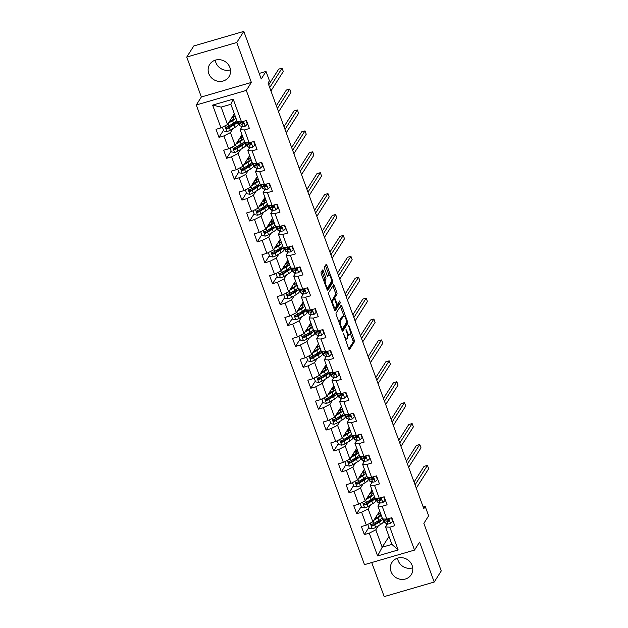 <?xml version="1.0" encoding="UTF-8"?>
<svg xmlns="http://www.w3.org/2000/svg" width="628" height="628" viewBox="0 0 628 628"><rect width="100%" height="100%" fill="white"/><g stroke="black" fill="none" stroke-linecap="round" stroke-linejoin="round"><path stroke-width="0.94" d="M343.438 333.539L348.697 348.744A1.437 0.4 73.8 0 0 349.372 349.686A1.437 0.4 73.8 0 0 349.451 349.623L354.435 341.781A1.437 0.4 73.8 0 0 354.231 340.031L349.113 326.058L348.587 325.445L349.388 328.475A4.6 1.28 73.8 0 1 350.047 334.08L349.631 334.732A4.6 1.28 73.8 0 1 349.38 334.944A4.6 1.28 73.8 0 1 347.206 331.914L346.012 329.488L346.813 332.526A4.6 1.28 73.8 0 1 347.472 338.131L347.056 338.782A4.6 1.28 73.8 0 1 346.797 338.994A4.6 1.28 73.8 0 1 344.631 335.964L343.438 333.539M208.81 73.617A11.43 10.668 -147.5 0 0 218.301 81.31A11.43 10.668 -147.5 0 0 229 76.679A11.43 10.668 -147.5 0 0 229.895 67.471A11.43 10.668 -147.5 0 0 220.404 59.786A11.43 10.668 -147.5 0 0 209.705 64.409A11.43 10.668 -147.5 0 0 208.81 73.617M230.476 69.834A11.43 10.668 32.5 0 1 215.859 62.525A11.43 10.668 32.5 0 1 215.278 60.17M391.048 571.613A11.43 10.668 -147.5 0 0 400.546 579.306A11.43 10.668 -147.5 0 0 411.238 574.683A11.43 10.668 -147.5 0 0 412.141 565.475A11.43 10.668 -147.5 0 0 402.65 557.782A11.43 10.668 -147.5 0 0 391.951 562.413A11.43 10.668 -147.5 0 0 391.048 571.613M412.722 567.83A11.43 10.668 32.5 0 1 398.105 560.529A11.43 10.668 32.5 0 1 397.524 558.166M321.842 271.076A1.437 0.4 73.8 0 1 321.929 271.28L324.354 277.929A1.437 0.4 73.8 0 1 324.566 279.68L324.017 280.535L325.367 280.143L325.916 279.287A1.437 0.4 73.8 0 0 325.712 277.537L323.279 270.888A1.437 0.4 73.8 0 0 322.604 269.946A1.437 0.4 73.8 0 0 322.517 270.009L321.12 272.207A1.437 0.4 73.8 0 0 321.324 273.957L327.007 289.484A1.437 0.4 73.8 0 0 327.683 290.426A1.437 0.4 73.8 0 0 327.769 290.364L332.746 282.522A1.437 0.4 73.8 0 0 332.542 280.771L326.866 265.251A1.437 0.4 73.8 0 0 326.183 264.302A1.437 0.4 73.8 0 0 326.105 264.372L324.417 267.026A1.437 0.4 73.8 0 0 324.621 268.776L327.055 275.417A1.437 0.4 73.8 0 0 327.73 276.367A1.437 0.4 73.8 0 0 327.808 276.304L328.648 274.986A3.847 1.068 73.8 0 1 328.86 274.805L325.516 265.644A1.437 0.4 73.8 0 0 325.43 265.432M325.367 280.143A3.847 1.068 73.8 0 0 325.767 284.398A3.847 1.068 73.8 0 0 327.73 287.357A3.847 1.068 73.8 0 0 327.942 287.184L331.223 282.019A3.847 1.068 73.8 0 0 330.823 277.764A3.847 1.068 73.8 0 0 328.86 274.805L327.51 275.205A3.847 1.068 73.8 0 0 327.298 275.378L328.648 274.986M371.721 562.547L384.187 596.6L434.207 582.038L441.256 570.946L423.853 523.367L428.641 515.831L425.211 506.451L423.798 508.664L268.038 83.029L269.451 80.816L266.021 71.435L259.191 73.421M236.764 42.492L186.744 57.054L201.353 96.987L251.373 82.425L236.764 42.492L243.813 31.4L261.224 78.979L266.021 71.435M251.373 82.425L246.302 90.416L414.511 550.089L364.491 564.65L196.281 104.978L246.302 90.416M434.207 582.038L419.59 542.097L414.511 550.089M336.09 313.121A1.437 0.4 73.8 0 0 336.294 314.871L341.977 330.391A1.437 0.4 73.8 0 0 342.66 331.341A1.437 0.4 73.8 0 0 342.739 331.27L347.724 323.436A1.437 0.4 73.8 0 0 347.519 321.685L341.836 306.158A1.437 0.4 73.8 0 0 341.153 305.216A1.437 0.4 73.8 0 0 341.075 305.279L336.09 313.121M334.496 309.934L328.813 294.414A1.437 0.4 73.8 0 1 328.609 292.664L333.594 284.829A1.437 0.4 73.8 0 1 333.672 284.759A1.437 0.4 73.8 0 1 334.347 285.709L336.781 292.35A1.437 0.4 73.8 0 1 336.985 294.1L334.967 297.279A1.437 0.4 73.8 0 0 335.171 299.03L336.781 303.434A1.437 0.4 73.8 0 0 337.464 304.384A1.437 0.4 73.8 0 0 337.542 304.313L339.701 300.961L340.321 302.845L335.25 310.821A1.437 0.4 73.8 0 1 335.171 310.884A1.437 0.4 73.8 0 1 334.496 309.934M186.744 57.054L193.793 45.962L243.813 31.4M223.521 130.224L218.976 137.367L223.913 135.931L228.623 148.797L223.686 150.233L226.63 158.272L231.559 156.835L236.269 169.701L231.339 171.138L234.275 179.184L239.213 177.748L243.923 190.614L238.985 192.05L241.929 200.089L246.867 198.652L251.569 211.518L246.639 212.955L249.583 220.993L254.513 219.557L259.223 232.423L254.285 233.859L257.229 241.898L262.166 240.461L266.876 253.327L261.939 254.764L264.883 262.81L269.812 261.374L274.522 274.232L269.593 275.668L272.528 283.715L277.466 282.278L282.176 295.144L277.238 296.581L280.182 304.619L285.12 303.183L289.822 316.049L284.892 317.485L287.836 325.524L292.766 324.087L297.476 336.953L292.538 338.39L295.482 346.436L300.42 344.992L305.13 357.858L300.192 359.295L303.136 367.341L308.065 365.904L312.775 378.77L307.846 380.207L310.789 388.245L315.719 386.809L320.429 399.675L315.491 401.111L318.435 409.15L323.373 407.713L328.075 420.579L323.145 422.016L326.089 430.054L331.019 428.618L335.729 441.484L330.791 442.921L333.735 450.967L338.673 449.53L343.383 462.396L338.445 463.833L341.389 471.871L346.326 470.435L351.028 483.301L346.099 484.738L349.042 492.776L353.972 491.339L358.682 504.205L353.745 505.642L356.688 513.68L361.626 512.244L366.328 525.11L361.398 526.547L364.342 534.593L369.272 533.156L377.609 555.937L398.16 549.955L391.919 544.39L385.545 526.971L387.594 523.752M218.976 137.367L216.032 129.329L220.97 127.892L212.633 105.112L233.184 99.122L241.521 121.911L246.451 120.474L249.394 128.512L244.465 129.949L249.167 142.815L254.105 141.379L257.048 149.417L252.111 150.853L256.821 163.72L261.75 162.283L264.694 170.321L259.764 171.758L264.474 184.624L269.404 183.188L272.348 191.234L267.41 192.67L272.12 205.537L277.058 204.1L280.002 212.138L275.064 213.575L279.774 226.441L284.704 225.005L287.648 233.043L282.718 234.48L287.42 247.346L292.358 245.909L295.301 253.948L290.364 255.384L295.074 268.25L300.011 266.814L302.947 274.86L298.017 276.296L302.727 289.163L307.657 287.726L310.601 295.764L305.663 297.201L310.373 310.067L315.311 308.631L318.255 316.669L313.317 318.106L318.027 330.972L322.957 329.535L325.901 337.574L320.971 339.01L325.673 351.876L330.611 350.44L333.554 358.486L328.617 359.923L333.327 372.789L338.264 371.352L341.2 379.391L336.27 380.827L340.98 393.693L345.91 392.257L348.854 400.295L343.916 401.732L348.626 414.598L353.564 413.161L356.508 421.2L351.57 422.636L356.28 435.502L361.21 434.066L364.154 442.112L359.224 443.549L363.926 456.407L368.864 454.97L371.807 463.017L366.87 464.453L371.58 477.319L376.517 475.883L379.453 483.921L374.524 485.358L379.234 498.224L384.163 496.787L387.107 504.826L382.169 506.262L386.879 519.128L391.817 517.692L394.761 525.73L389.823 527.167L398.16 549.955M241.992 134.698L235.155 145.445L230.445 132.587L233.019 128.536M240.979 126.142L241.529 127.633M242.227 126.526L240.179 129.753L244.889 142.611L249.167 142.815M230.445 132.587L223.913 135.931M235.155 145.445L228.623 148.797M244.465 129.949L240.179 129.753M249.646 155.603L242.808 166.357L238.098 153.491L240.673 149.44M248.633 147.046L249.175 148.538M249.881 147.431L247.832 150.657L252.535 163.547M238.098 153.491L231.559 156.835M242.808 166.357L236.269 169.701M252.111 150.853L247.832 150.657M256.821 163.72L252.542 163.523M257.292 176.507L250.454 187.262L245.752 174.396L248.319 170.353M256.279 167.959L256.828 169.45M257.535 168.343L255.486 171.562L260.188 184.451L264.474 184.624M245.752 174.396L239.213 177.748M250.454 187.262L243.923 190.614M259.764 171.758L255.486 171.562M264.945 197.42L258.108 208.166L253.398 195.3L255.973 191.257M263.933 188.863L264.474 190.355M265.181 189.248L263.132 192.466L267.842 205.356M253.398 195.3L246.867 198.652M258.108 208.166L251.569 211.518M267.41 192.67L263.132 192.466M272.12 205.537L267.842 205.332M272.591 218.324L265.762 229.071L261.052 216.205L263.627 212.162M271.586 209.768L272.128 211.259M272.835 210.152L270.786 213.371L275.488 226.268M261.052 216.205L254.513 219.557M265.762 229.071L259.223 232.423M275.064 213.575L270.786 213.371M279.774 226.441L275.496 226.237M280.245 239.229L273.408 249.983L268.698 237.117L271.272 233.066M279.232 230.672L279.782 232.164M280.481 231.057L278.432 234.283L283.142 247.173L287.42 247.346M268.698 237.117L262.166 240.461M273.408 249.983L266.876 253.327M282.718 234.48L278.432 234.283M287.899 260.133L281.061 270.888L276.351 258.022L278.926 253.979M286.886 251.585L287.428 253.076M288.134 251.961L286.085 255.188L290.788 268.077M276.351 258.022L269.812 261.374M281.061 270.888L274.522 274.232M290.364 255.384L286.085 255.188M295.074 268.25L290.795 268.054M295.545 281.038L288.707 291.792L284.005 278.926L286.572 274.883M294.532 272.489L295.082 273.981M295.788 272.874L293.739 276.092L298.441 288.982M284.005 278.926L277.466 282.278M288.707 291.792L282.176 295.144M298.017 276.296L293.739 276.092M302.727 289.163L298.441 288.959M303.198 301.95L296.361 312.697L291.651 299.831L294.226 295.788M302.186 293.394L302.727 294.885M303.434 293.778L301.385 296.997L306.095 309.894L310.373 310.067M291.651 299.831L285.12 303.183M296.361 312.697L289.822 316.049M305.663 297.201L301.385 296.997M310.852 322.855L304.015 333.609L299.305 320.743L301.88 316.693M309.839 314.298L310.381 315.79M311.088 314.683L309.039 317.909L313.741 330.799M299.305 320.743L292.766 324.087M304.015 333.609L297.476 336.953M313.317 318.106L309.039 317.909M318.027 330.972L313.749 330.775M318.498 343.759L311.661 354.514L306.951 341.648L309.526 337.597M317.485 335.211L318.035 336.702M318.734 335.588L316.685 338.814L321.395 351.68L325.673 351.876M306.951 341.648L300.42 344.992M311.661 354.514L305.13 357.858M320.971 339.01L316.685 338.814M326.152 364.664L319.314 375.418L314.604 362.552L317.179 358.51M325.139 356.115L325.681 357.607M326.387 356.5L324.338 359.718L329.048 372.585L333.327 372.789M314.604 362.552L308.065 365.904M319.314 375.418L312.775 378.77M328.617 359.923L324.338 359.718M333.798 385.576L326.96 396.323L322.258 383.457L324.825 379.414M332.785 377.02L333.335 378.511M334.041 377.404L331.992 380.623L336.694 393.489L340.98 393.693M322.258 383.457L315.719 386.809M326.96 396.323L320.429 399.675M336.27 380.827L331.992 380.623M341.451 406.481L334.614 417.235L329.904 404.369L332.479 400.319M340.439 397.924L340.98 399.416M341.687 398.309L339.638 401.535L344.348 414.394L348.626 414.598M329.904 404.369L323.373 407.713M334.614 417.235L328.075 420.579M343.916 401.732L339.638 401.535M349.105 427.385L342.268 438.14L337.558 425.274L340.133 421.223M348.093 418.837L348.634 420.328M349.341 419.214L347.292 422.44L351.994 435.33L356.28 435.502M337.558 425.274L331.019 428.618M342.268 438.14L335.729 441.484M351.57 422.636L347.292 422.44M356.751 448.29L349.914 459.044L345.212 446.178L347.779 442.136M355.738 439.741L356.288 441.233M356.987 440.126L354.938 443.344L359.648 456.234M345.212 446.178L338.673 449.53M349.914 459.044L343.383 462.396M359.224 443.549L354.938 443.344M363.926 456.407L359.648 456.211M364.405 469.202L357.567 479.949L352.858 467.083L355.432 463.04M363.392 460.646L363.934 462.137M364.64 461.03L362.591 464.249L367.301 477.139L371.58 477.319M352.858 467.083L346.326 470.435M357.567 479.949L351.028 483.301M366.87 464.453L362.591 464.249M372.051 490.107L365.213 500.854L360.511 487.995L363.078 483.945M371.038 481.55L371.588 483.042M372.294 481.935L370.245 485.161L374.947 498.02L379.234 498.224M360.511 487.995L353.972 491.339M365.213 500.854L358.682 504.205M374.524 485.358L370.245 485.161M379.704 511.011L372.867 521.766L368.157 508.9L370.732 504.849M378.692 502.455L379.241 503.946M379.94 502.84L377.891 506.066L382.601 518.956M368.157 508.9L361.626 512.244M372.867 521.766L366.328 525.11M382.169 506.262L377.891 506.066M386.879 519.128L382.601 518.932M389.022 536.477L382.185 547.224L375.811 529.804L378.386 525.762M386.346 523.367L386.887 524.859M375.811 529.804L369.272 533.156M391.919 544.39L382.185 547.224L377.609 555.937M389.823 527.167L385.545 526.971M201.353 96.987L196.281 104.978M425.211 506.451L423.201 507.031M241.521 121.911L237.243 121.706L230.861 104.287L221.127 107.121L227.509 124.54L234.338 113.794M233.184 99.122L230.861 104.287M221.127 107.121L212.633 105.112M227.509 124.54L220.97 127.892M379.422 513.971L378.841 512.377M368.879 527.449L364.342 534.593M361.233 506.537L356.688 513.68M371.768 493.066L371.187 491.465M353.58 485.632L349.042 492.776M364.122 472.162L363.534 470.56M345.934 464.728L341.389 471.871M356.469 451.257L355.888 449.656M338.28 443.823L333.735 450.967M348.823 430.345L348.234 428.751M330.626 422.911L326.089 430.054M341.169 409.44L340.588 407.839M322.98 402.006L318.435 409.15M333.515 388.536L332.934 386.934M315.327 381.102L310.789 388.245M325.869 367.631L325.28 366.03M307.681 360.197L303.136 367.341M318.215 346.719L317.635 345.125M300.027 339.285L295.482 346.436M310.57 325.814L309.981 324.221M292.373 318.38L287.836 325.524M302.916 304.91L302.335 303.308M284.727 297.476L280.182 304.619M295.262 284.005L294.681 282.404M277.074 276.571L272.528 283.715M287.616 263.093L287.027 261.499M269.428 255.667L264.883 262.81M279.962 242.188L279.382 240.595M261.774 234.754L257.229 241.898M272.317 221.284L271.728 219.682M254.12 213.85L249.583 220.993M264.663 200.379L264.074 198.778M246.474 192.945L241.929 200.089M257.009 179.475L256.428 177.873M238.821 172.041L234.275 179.184M249.363 158.562L248.774 156.969M231.167 151.128L226.63 158.272M241.709 137.658L241.128 136.056M234.063 116.753L233.475 115.152M345.274 339.395A4.6 1.28 73.8 0 0 345.447 339.387L346.797 338.994M347.543 335.203A4.6 1.28 73.8 0 0 348.022 335.336L349.38 334.944M348.776 348.956L353.085 342.181A1.437 0.4 73.8 0 0 352.881 340.431L350.259 333.28M343.909 315.908L340.486 306.558A1.437 0.4 73.8 0 0 340.4 306.346M342.064 330.603L346.366 323.828A1.437 0.4 73.8 0 0 346.35 322.698M341.836 328.334L342.37 328.954L346.742 322.07L345.902 318.938A4.6 1.28 73.8 0 0 343.728 315.915A4.6 1.28 73.8 0 0 343.477 316.12L340.486 320.829A4.6 1.28 73.8 0 0 341.137 326.427L341.836 328.334L341.287 328.499M343.728 315.915L342.378 316.308A4.6 1.28 73.8 0 0 342.119 316.52L343.477 316.12M338.916 322.023A4.6 1.28 73.8 0 1 339.136 321.222L342.119 316.52M333.641 298.826A1.437 0.4 73.8 0 1 333.609 297.672L335.635 294.493A1.437 0.4 73.8 0 0 335.43 292.742L332.997 286.101A1.437 0.4 73.8 0 0 332.919 285.889M334.575 310.146L338.963 303.245L338.885 302.201M332.864 300.577A3.847 1.068 73.8 0 0 333.264 304.831A3.847 1.068 73.8 0 0 335.226 307.791A3.847 1.068 73.8 0 0 335.438 307.618L336.6 305.797A1.437 0.4 73.8 0 0 336.396 304.046L334.779 299.642A1.437 0.4 73.8 0 0 334.104 298.692A1.437 0.4 73.8 0 0 334.025 298.763L332.864 300.577L331.513 300.969A3.847 1.068 73.8 0 0 331.364 301.393M333.853 308.191A3.847 1.068 73.8 0 0 333.876 308.183L335.226 307.791M332.856 299.101A1.437 0.4 73.8 0 0 332.754 299.085A1.437 0.4 73.8 0 0 332.667 299.156L334.025 298.763M331.513 300.969L332.667 299.156M326.372 287.75A3.847 1.068 73.8 0 0 326.379 287.75L327.73 287.357M327.086 289.689L331.396 282.914A1.437 0.4 73.8 0 0 331.356 281.689M367.757 524.38L369.17 528.242L372.365 528.792A3.886 0.887 -20.1 0 0 375.63 527.41L380.411 524.545A11.21 2.551 -20.1 0 0 383.473 521.342L382.538 518.799A11.21 2.551 -20.1 0 0 381.636 518.218M379.194 521.468A9.302 2.12 -20.1 0 0 376.973 521.813L376.258 521.962M373.762 520.361L377.954 517.841A11.21 2.551 -20.1 0 0 381.023 514.646A11.21 2.551 -20.1 0 0 377.789 514.026M374.429 519.309L376.69 517.951A9.302 2.12 -20.1 0 0 379.234 515.298A9.302 2.12 -20.1 0 0 377.342 514.732M381.023 514.646L381.957 517.189A11.21 2.551 159.9 0 1 378.888 520.384L374.115 523.257A3.886 0.887 159.9 0 1 371.894 524.286C371.007 525.196 371.203 525.738 372.483 525.895A3.886 0.887 -20.1 0 0 374.704 524.867L379.477 521.994A11.21 2.551 -20.1 0 0 382.538 518.799M380.592 519.23A9.302 2.12 159.9 0 1 380.756 519.45A9.302 2.12 159.9 0 1 378.205 522.104L373.432 524.977A1.978 0.447 159.9 0 1 372.891 525.259L371.8 524.969M374.586 519.058L374.987 518.971M377.671 517.315A9.302 2.12 -20.1 0 0 375.481 517.653M371.894 524.286L371.423 524.663M391.385 517.817L392.696 521.389L390.483 523.516A3.886 0.887 159.9 0 1 387.892 523.838L385.419 523.085A11.21 2.551 159.9 0 1 384.721 522.559L383.794 520.008A11.21 2.551 -20.1 0 0 384.493 520.534L386.958 521.295A3.886 0.887 -20.1 0 0 388.575 521.216L388.991 520.918M387.609 520.235A9.302 2.12 159.9 0 1 388.442 519.639M415.069 484.816L427.433 465.372L428.657 468.724L416.301 488.16M384.093 519.003A11.21 2.551 -20.1 0 0 383.794 520.008M384.14 519.003L386.369 519.686A3.886 0.887 159.9 0 0 387.986 519.607C389.172 519.913 389.368 520.447 388.575 521.216L388.975 520.573A1.978 0.447 159.9 0 1 388.63 520.549L386.157 519.796A9.302 2.12 159.9 0 1 385.631 519.458M414.064 482.061L424.049 466.361L427.433 465.372M392.696 521.389L392.995 520.918M360.111 503.475L361.524 507.33L364.719 507.887A3.886 0.887 -20.1 0 0 367.984 506.506L372.757 503.632A11.21 2.551 -20.1 0 0 375.827 500.438L374.892 497.894A11.21 2.551 -20.1 0 0 373.99 497.313M371.541 500.563A9.302 2.12 -20.1 0 0 369.327 500.909L368.612 501.058M366.108 499.456L370.308 496.936A11.21 2.551 -20.1 0 0 373.37 493.741A11.21 2.551 -20.1 0 0 370.135 493.121M366.776 498.404L369.036 497.046A9.302 2.12 -20.1 0 0 371.58 494.393A9.302 2.12 -20.1 0 0 369.688 493.828M373.37 493.741L374.304 496.285A11.21 2.551 159.9 0 1 371.234 499.48L366.462 502.345A3.886 0.887 159.9 0 1 364.248 503.381C363.353 504.292 363.549 504.826 364.837 504.99A3.886 0.887 -20.1 0 0 367.05 503.954L371.823 501.089A11.21 2.551 -20.1 0 0 374.892 497.894M372.946 498.326A9.302 2.12 159.9 0 1 373.103 498.546A9.302 2.12 159.9 0 1 370.559 501.199L365.779 504.072A1.978 0.447 159.9 0 1 365.237 504.355L364.154 504.064M366.94 498.153L367.341 498.067M370.025 496.41A9.302 2.12 -20.1 0 0 367.827 496.748M364.248 503.381L363.769 503.758M352.457 482.571L353.87 486.425L357.065 486.983A3.886 0.887 -20.1 0 0 360.331 485.593L365.111 482.728A11.21 2.551 -20.1 0 0 368.173 479.533L367.239 476.99A11.21 2.551 -20.1 0 0 366.336 476.409M363.895 479.659A9.302 2.12 -20.1 0 0 361.673 480.004L360.959 480.153M358.455 478.552L362.654 476.032A11.21 2.551 -20.1 0 0 365.724 472.829A11.21 2.551 -20.1 0 0 362.489 472.209M359.13 477.5L361.39 476.142A9.302 2.12 -20.1 0 0 363.934 473.488A9.302 2.12 -20.1 0 0 362.034 472.923M365.724 472.829L366.65 475.38A11.21 2.551 159.9 0 1 363.588 478.575L358.808 481.44A3.886 0.887 159.9 0 1 356.594 482.477C355.699 483.387 355.895 483.921 357.183 484.086A3.886 0.887 -20.1 0 0 359.397 483.05L364.177 480.185A11.21 2.551 -20.1 0 0 367.239 476.99M365.292 477.413A9.302 2.12 159.9 0 1 365.449 477.641A9.302 2.12 159.9 0 1 362.906 480.294L358.133 483.16A1.978 0.447 159.9 0 1 357.591 483.442L356.5 483.16M359.287 477.249L359.687 477.162M362.372 475.498A9.302 2.12 -20.1 0 0 360.182 475.843M356.594 482.477L356.123 482.846M383.739 496.913L385.043 500.485L382.829 502.612A3.886 0.887 159.9 0 1 380.238 502.934L377.773 502.18A11.21 2.551 159.9 0 1 377.075 501.646L376.141 499.103A11.21 2.551 -20.1 0 0 376.839 499.629L379.312 500.39A3.886 0.887 -20.1 0 0 380.921 500.304L381.345 500.014M379.956 499.331A9.302 2.12 159.9 0 1 380.788 498.734M407.423 463.904L419.779 444.467L421.003 447.819L408.647 467.256M376.447 498.09A11.21 2.551 -20.1 0 0 376.141 499.103M376.486 498.098L378.723 498.781A3.886 0.887 159.9 0 0 380.333 498.695C381.526 499.001 381.722 499.543 380.921 500.304L381.329 499.668A1.978 0.447 159.9 0 1 380.984 499.645L378.511 498.883A9.302 2.12 159.9 0 1 377.985 498.554M406.418 461.156L416.403 445.448L419.779 444.467M385.043 500.485L385.349 500.014M376.086 476.008L377.397 479.58L375.183 481.707A3.886 0.887 159.9 0 1 372.592 482.029L370.12 481.268A11.21 2.551 159.9 0 1 369.421 480.742L368.487 478.198A11.21 2.551 -20.1 0 0 369.186 478.724L371.658 479.478A3.886 0.887 -20.1 0 0 373.268 479.4L373.691 479.109M372.31 478.426A9.302 2.12 159.9 0 1 373.134 477.822M399.769 442.999L412.133 423.562L413.357 426.914L400.994 446.351M368.793 477.186A11.21 2.551 -20.1 0 0 368.487 478.198M368.84 477.186L371.07 477.877A3.886 0.887 159.9 0 0 372.679 477.79C373.872 478.096 374.068 478.63 373.268 479.4L373.676 478.764A1.978 0.447 159.9 0 1 373.33 478.74L370.858 477.979A9.302 2.12 159.9 0 1 370.332 477.649M398.764 440.252L408.75 424.544L412.133 423.562M377.397 479.58L377.695 479.109M344.811 461.659L346.224 465.521L349.419 466.07A3.886 0.887 -20.1 0 0 352.677 464.689L357.458 461.823A11.21 2.551 -20.1 0 0 360.519 458.628L359.593 456.077A11.21 2.551 -20.1 0 0 358.682 455.496M356.241 458.746A9.302 2.12 -20.1 0 0 354.027 459.092L353.313 459.249M350.809 457.639L355.008 455.119A11.21 2.551 -20.1 0 0 358.07 451.925A11.21 2.551 -20.1 0 0 354.836 451.304M351.476 456.587L353.737 455.237A9.302 2.12 -20.1 0 0 356.28 452.576A9.302 2.12 -20.1 0 0 354.388 452.011M358.07 451.925L359.004 454.468A11.21 2.551 159.9 0 1 355.935 457.671L351.162 460.536A3.886 0.887 159.9 0 1 348.94 461.572C348.053 462.483 348.25 463.017 349.529 463.174A3.886 0.887 -20.1 0 0 351.751 462.145L356.523 459.28A11.21 2.551 -20.1 0 0 359.593 456.077M357.638 456.509A9.302 2.12 159.9 0 1 357.803 456.737A9.302 2.12 159.9 0 1 355.26 459.39L350.479 462.255A1.978 0.447 159.9 0 1 349.937 462.538L348.846 462.247M351.633 456.336L352.041 456.25M354.718 454.594A9.302 2.12 -20.1 0 0 352.528 454.931M348.94 461.572L348.469 461.941M337.158 440.754L338.571 444.616L341.765 445.166A3.886 0.887 -20.1 0 0 345.031 443.784L349.804 440.919A11.21 2.551 -20.1 0 0 352.873 437.716L351.939 435.173A11.21 2.551 -20.1 0 0 351.036 434.592M348.587 437.842A9.302 2.12 -20.1 0 0 346.373 438.187L345.659 438.336M343.155 436.735L347.355 434.215A11.21 2.551 -20.1 0 0 350.416 431.02A11.21 2.551 -20.1 0 0 347.182 430.4M343.822 435.683L346.083 434.325A9.302 2.12 -20.1 0 0 348.626 431.671A9.302 2.12 -20.1 0 0 346.735 431.106M350.416 431.02L351.35 433.563A11.21 2.551 159.9 0 1 348.289 436.758L343.508 439.631A3.886 0.887 159.9 0 1 341.294 440.66C340.4 441.57 340.596 442.112 341.883 442.269A3.886 0.887 -20.1 0 0 344.097 441.241L348.878 438.368A11.21 2.551 -20.1 0 0 351.939 435.173M349.992 435.604A9.302 2.12 159.9 0 1 350.149 435.824A9.302 2.12 159.9 0 1 347.606 438.485L342.833 441.351A1.978 0.447 159.9 0 1 342.291 441.633L341.2 441.343M343.987 435.432L344.387 435.345M347.072 433.689A9.302 2.12 -20.1 0 0 344.882 434.026M341.294 440.66L340.823 441.037M329.504 419.849L330.917 423.712L334.112 424.261A3.886 0.887 -20.1 0 0 337.377 422.88L342.158 420.006A11.21 2.551 -20.1 0 0 345.219 416.811L344.285 414.268A11.21 2.551 -20.1 0 0 343.383 413.687M340.941 416.937A9.302 2.12 -20.1 0 0 338.72 417.282L338.005 417.432M335.509 415.83L339.701 413.31A11.21 2.551 -20.1 0 0 342.77 410.115A11.21 2.551 -20.1 0 0 339.536 409.495M336.176 414.778L338.437 413.42A9.302 2.12 -20.1 0 0 340.98 410.767A9.302 2.12 -20.1 0 0 339.081 410.202M342.77 410.115L343.697 412.659A11.21 2.551 159.9 0 1 340.635 415.854L335.862 418.727A3.886 0.887 159.9 0 1 333.641 419.755C332.754 420.666 332.95 421.207 334.229 421.364A3.886 0.887 -20.1 0 0 336.451 420.328L341.224 417.463A11.21 2.551 -20.1 0 0 344.285 414.268M342.339 414.7A9.302 2.12 159.9 0 1 342.503 414.92A9.302 2.12 159.9 0 1 339.952 417.573L335.179 420.446A1.978 0.447 159.9 0 1 334.638 420.729L333.546 420.438M336.333 414.527L336.734 414.441M339.418 412.784A9.302 2.12 -20.1 0 0 337.228 413.122M333.641 419.755L333.17 420.132M368.44 455.096L369.743 458.675L367.529 460.803A3.886 0.887 159.9 0 1 364.939 461.125L362.466 460.363A11.21 2.551 159.9 0 1 361.775 459.837L360.841 457.294A11.21 2.551 -20.1 0 0 361.54 457.82L364.012 458.573A3.886 0.887 -20.1 0 0 365.622 458.495L366.046 458.205M364.656 457.514A9.302 2.12 159.9 0 1 365.488 456.917M392.123 422.095L404.479 402.658L405.704 406.002L393.348 425.446M361.147 456.281A11.21 2.551 -20.1 0 0 360.841 457.294M361.186 456.281L363.424 456.964A3.886 0.887 159.9 0 0 365.033 456.886C366.226 457.192 366.422 457.726 365.622 458.495L366.03 457.859A1.978 0.447 159.9 0 1 365.677 457.828L363.212 457.074A9.302 2.12 159.9 0 1 362.686 456.737M391.111 419.347L401.104 403.639L404.479 402.658M369.743 458.675L370.041 458.197M360.786 434.191L362.097 437.763L359.883 439.89A3.886 0.887 159.9 0 1 357.293 440.212L354.82 439.459A11.21 2.551 159.9 0 1 354.121 438.933L353.187 436.382A11.21 2.551 -20.1 0 0 353.886 436.907L356.359 437.669A3.886 0.887 -20.1 0 0 357.968 437.59L358.392 437.292M357.002 436.609A9.302 2.12 159.9 0 1 357.834 436.013M384.469 401.19L396.825 381.746L398.058 385.097L385.694 404.534M353.493 435.377A11.21 2.551 -20.1 0 0 353.187 436.382M353.54 435.377L355.77 436.06A3.886 0.887 159.9 0 0 357.379 435.981C358.572 436.287 358.769 436.821 357.968 437.59L358.376 436.947A1.978 0.447 159.9 0 1 358.031 436.923L355.558 436.17A9.302 2.12 159.9 0 1 355.032 435.832M383.465 398.435L393.45 382.735L396.825 381.746M362.097 437.763L362.395 437.292M353.132 413.287L354.443 416.859L352.23 418.986A3.886 0.887 159.9 0 1 349.639 419.308L347.166 418.554A11.21 2.551 159.9 0 1 346.468 418.028L345.541 415.477A11.21 2.551 -20.1 0 0 346.232 416.003L348.705 416.764A3.886 0.887 -20.1 0 0 350.322 416.678L350.738 416.388M349.356 415.705A9.302 2.12 159.9 0 1 350.181 415.108M376.816 380.278L389.179 360.841L390.404 364.193L378.048 383.63M345.84 414.464A11.21 2.551 -20.1 0 0 345.541 415.477M345.887 414.472L348.116 415.155A3.886 0.887 159.9 0 0 349.733 415.069C350.919 415.375 351.115 415.917 350.322 416.678L350.722 416.042A1.978 0.447 159.9 0 1 350.377 416.019L347.904 415.257A9.302 2.12 159.9 0 1 347.378 414.927M375.811 377.53L385.796 361.83L389.179 360.841M354.443 416.859L354.741 416.388M345.486 392.382L346.789 395.954L344.576 398.081A3.886 0.887 159.9 0 1 341.985 398.403L339.52 397.642A11.21 2.551 159.9 0 1 338.822 397.116L337.888 394.572A11.21 2.551 -20.1 0 0 338.586 395.098L341.059 395.852A3.886 0.887 -20.1 0 0 342.668 395.773L343.092 395.483M341.703 394.8A9.302 2.12 159.9 0 1 342.535 394.196M369.17 359.373L381.526 339.936L382.75 343.288L370.394 362.725M338.194 393.56A11.21 2.551 -20.1 0 0 337.888 394.572M338.233 393.56L340.47 394.251A3.886 0.887 159.9 0 0 342.079 394.164C343.273 394.47 343.469 395.012 342.668 395.773L343.076 395.138A1.978 0.447 159.9 0 1 342.731 395.114L340.258 394.353A9.302 2.12 159.9 0 1 339.732 394.023M368.165 356.626L378.15 340.918L381.526 339.936M346.789 395.954L347.096 395.483M337.833 371.47L339.144 375.049L336.93 377.177A3.886 0.887 159.9 0 1 334.339 377.499L331.867 376.737A11.21 2.551 159.9 0 1 331.168 376.211L330.234 373.668A11.21 2.551 -20.1 0 0 330.932 374.194L333.405 374.947A3.886 0.887 -20.1 0 0 335.014 374.869L335.438 374.578M334.057 373.888A9.302 2.12 159.9 0 1 334.881 373.291M361.516 338.468L373.88 319.032L375.104 322.384L362.741 341.82M330.54 372.655A11.21 2.551 -20.1 0 0 330.234 373.668M330.587 372.655L332.816 373.338A3.886 0.887 159.9 0 0 334.426 373.26C335.619 373.566 335.815 374.1 335.014 374.869L335.423 374.233A1.978 0.447 159.9 0 1 335.077 374.202L332.605 373.448A9.302 2.12 159.9 0 1 332.079 373.118M360.511 335.721L370.496 320.013L373.88 319.032M339.144 375.049L339.442 374.578M330.187 350.565L331.49 354.137L329.276 356.264A3.886 0.887 159.9 0 1 326.686 356.586L324.213 355.833A11.21 2.551 159.9 0 1 323.522 355.307L322.588 352.755A11.21 2.551 -20.1 0 0 323.287 353.281L325.759 354.043A3.886 0.887 -20.1 0 0 327.369 353.964L327.792 353.666M326.403 352.983A9.302 2.12 159.9 0 1 327.235 352.387M353.87 317.564L366.226 298.119L367.451 301.471L355.095 320.908M322.894 351.751A11.21 2.551 -20.1 0 0 322.588 352.755M322.933 351.751L325.171 352.434A3.886 0.887 159.9 0 0 326.78 352.355C327.973 352.661 328.169 353.195 327.369 353.964L327.769 353.321A1.978 0.447 159.9 0 1 327.424 353.297L324.951 352.544A9.302 2.12 159.9 0 1 324.433 352.206M352.858 314.809L362.851 299.109L366.226 298.119M331.49 354.137L331.788 353.666M322.533 329.661L323.844 333.233L321.63 335.36A3.886 0.887 159.9 0 1 319.04 335.682L316.567 334.928A11.21 2.551 159.9 0 1 315.868 334.402L314.934 331.851A11.21 2.551 -20.1 0 0 315.633 332.377L318.106 333.138A3.886 0.887 -20.1 0 0 319.715 333.052L320.139 332.762M318.749 332.079A9.302 2.12 159.9 0 1 319.581 331.482M346.216 296.651L358.572 277.215L359.805 280.567L347.441 300.003M315.24 330.838A11.21 2.551 -20.1 0 0 314.934 331.851M315.28 330.846L317.517 331.529A3.886 0.887 159.9 0 0 319.126 331.451C320.319 331.757 320.516 332.291 319.715 333.052L320.123 332.416A1.978 0.447 159.9 0 1 319.778 332.393L317.305 331.631A9.302 2.12 159.9 0 1 316.779 331.301M345.212 293.904L355.197 278.204L358.572 277.215M323.844 333.233L324.142 332.762M314.879 308.756L316.19 312.328L313.976 314.455A3.886 0.887 159.9 0 1 311.386 314.777L308.913 314.016A11.21 2.551 159.9 0 1 308.215 313.49L307.288 310.946A11.21 2.551 -20.1 0 0 307.979 311.472L310.452 312.234A3.886 0.887 -20.1 0 0 312.069 312.147L312.485 311.857M311.103 311.174A9.302 2.12 159.9 0 1 311.928 310.577M338.563 275.747L350.926 256.31L352.151 259.662L339.795 279.099M307.587 309.934A11.21 2.551 -20.1 0 0 307.288 310.946M307.634 309.934L309.863 310.625A3.886 0.887 159.9 0 0 311.48 310.538C312.666 310.844 312.862 311.386 312.069 312.147L312.469 311.512A1.978 0.447 159.9 0 1 312.124 311.488L309.651 310.727A9.302 2.12 159.9 0 1 309.125 310.397M337.558 272.999L347.543 257.292L350.926 256.31M316.19 312.328L316.488 311.857M307.233 287.844L308.536 291.423L306.323 293.551A3.886 0.887 159.9 0 1 303.732 293.873L301.267 293.111A11.21 2.551 159.9 0 1 300.569 292.585L299.635 290.042A11.21 2.551 -20.1 0 0 300.333 290.568L302.806 291.321A3.886 0.887 -20.1 0 0 304.415 291.243L304.839 290.952M303.45 290.269A9.302 2.12 159.9 0 1 304.282 289.665M330.917 254.842L343.273 235.406L344.497 238.758L332.141 258.194M299.941 289.029A11.21 2.551 -20.1 0 0 299.635 290.042M299.98 289.029L302.217 289.712A3.886 0.887 159.9 0 0 303.826 289.634C305.02 289.94 305.216 290.474 304.415 291.243L304.823 290.607A1.978 0.447 159.9 0 1 304.478 290.576L302.005 289.822A9.302 2.12 159.9 0 1 301.479 289.492M329.912 252.095L339.897 236.387L343.273 235.406M308.536 291.423L308.843 290.952M299.58 266.939L300.891 270.511L298.677 272.638A3.886 0.887 159.9 0 1 296.086 272.96L293.614 272.207A11.21 2.551 159.9 0 1 292.915 271.681L291.981 269.129A11.21 2.551 -20.1 0 0 292.679 269.663L295.152 270.417A3.886 0.887 -20.1 0 0 296.761 270.338L297.185 270.04M295.804 269.357A9.302 2.12 159.9 0 1 296.628 268.76M323.263 233.938L335.627 214.501L336.851 217.845L324.488 237.29M292.287 268.125A11.21 2.551 -20.1 0 0 291.981 269.129M292.334 268.125L294.563 268.808A3.886 0.887 159.9 0 0 296.173 268.729C297.366 269.035 297.562 269.569 296.761 270.338L297.17 269.695A1.978 0.447 159.9 0 1 296.824 269.671L294.351 268.917A9.302 2.12 159.9 0 1 293.826 268.58M322.258 231.19L332.243 215.483L335.627 214.501M300.891 270.511L301.189 270.04M291.934 246.035L293.237 249.606L291.023 251.734A3.886 0.887 159.9 0 1 288.433 252.056L285.96 251.302A11.21 2.551 159.9 0 1 285.269 250.776L284.335 248.225A11.21 2.551 -20.1 0 0 285.034 248.751L287.498 249.512A3.886 0.887 -20.1 0 0 289.115 249.426L289.539 249.135M288.15 248.453A9.302 2.12 159.9 0 1 288.982 247.856M315.617 213.033L327.973 193.589L329.198 196.941L316.842 216.377M284.633 247.22A11.21 2.551 -20.1 0 0 284.335 248.225M284.68 247.22L286.918 247.903A3.886 0.887 159.9 0 0 288.527 247.825C289.72 248.131 289.916 248.664 289.115 249.426L289.516 248.79A1.978 0.447 159.9 0 1 289.17 248.766L286.698 248.013A9.302 2.12 159.9 0 1 286.172 247.675M314.604 210.278L324.59 194.578L327.973 193.589M293.237 249.606L293.535 249.135M284.28 225.13L285.591 228.702L283.377 230.829A3.886 0.887 159.9 0 1 280.787 231.151L278.314 230.39A11.21 2.551 159.9 0 1 277.615 229.864L276.681 227.32A11.21 2.551 -20.1 0 0 277.38 227.846L279.853 228.608A3.886 0.887 -20.1 0 0 281.462 228.521L281.886 228.231M280.496 227.548A9.302 2.12 159.9 0 1 281.328 226.951M307.963 192.121L320.319 172.684L321.552 176.036L309.188 195.473M276.987 226.308A11.21 2.551 -20.1 0 0 276.681 227.32M277.026 226.316L279.264 226.998A3.886 0.887 159.9 0 0 280.873 226.912C282.066 227.218 282.262 227.76 281.462 228.521L281.87 227.886A1.978 0.447 159.9 0 1 281.525 227.862L279.052 227.101A9.302 2.12 159.9 0 1 278.526 226.771M306.959 189.373L316.944 173.666L320.319 172.684M285.591 228.702L285.889 228.231M276.626 204.218L277.937 207.797L275.723 209.925A3.886 0.887 159.9 0 1 273.133 210.247L270.66 209.485A11.21 2.551 159.9 0 1 269.962 208.959L269.035 206.416A11.21 2.551 -20.1 0 0 269.726 206.942L272.199 207.695A3.886 0.887 -20.1 0 0 273.816 207.617L274.232 207.326M272.85 206.643A9.302 2.12 159.9 0 1 273.675 206.039M300.31 171.216L312.673 151.78L313.898 155.132L301.542 174.568M269.334 205.403A11.21 2.551 -20.1 0 0 269.035 206.416M269.381 205.403L271.61 206.086A3.886 0.887 159.9 0 0 273.227 206.008C274.412 206.314 274.609 206.847 273.816 207.617L274.216 206.981A1.978 0.447 159.9 0 1 273.871 206.957L271.398 206.196A9.302 2.12 159.9 0 1 270.872 205.866M299.305 168.469L309.29 152.761L312.673 151.78M277.937 207.797L278.235 207.326M268.98 183.313L270.283 186.885L268.07 189.012A3.886 0.887 159.9 0 1 265.479 189.334L263.014 188.581A11.21 2.551 159.9 0 1 262.316 188.055L261.381 185.511A11.21 2.551 -20.1 0 0 262.08 186.037L264.553 186.791A3.886 0.887 -20.1 0 0 266.162 186.712L266.586 186.422M265.197 185.731A9.302 2.12 159.9 0 1 266.029 185.134M292.664 150.312L305.02 130.875L306.244 134.219L293.888 153.664M261.688 184.499A11.21 2.551 -20.1 0 0 261.381 185.511M261.727 184.499L263.964 185.181A3.886 0.887 159.9 0 0 265.573 185.103C266.767 185.409 266.963 185.943 266.162 186.712L266.57 186.069A1.978 0.447 159.9 0 1 266.217 186.045L263.752 185.291A9.302 2.12 159.9 0 1 263.226 184.954M291.659 147.564L301.644 131.856L305.02 130.875M270.283 186.885L270.589 186.414M261.327 162.409L262.637 165.98L260.424 168.108A3.886 0.887 159.9 0 1 257.833 168.43L255.361 167.676A11.21 2.551 159.9 0 1 254.662 167.15L253.728 164.599A11.21 2.551 -20.1 0 0 254.426 165.125L256.899 165.886A3.886 0.887 -20.1 0 0 258.508 165.808L258.932 165.509M257.551 164.826A9.302 2.12 159.9 0 1 258.375 164.23M285.01 129.407L297.374 109.963L298.598 113.315L286.235 132.751M254.034 163.594A11.21 2.551 -20.1 0 0 253.728 164.599M254.081 163.594L256.31 164.277A3.886 0.887 159.9 0 0 257.92 164.198C259.113 164.505 259.309 165.038 258.508 165.808L258.917 165.164A1.978 0.447 159.9 0 1 258.571 165.14L256.098 164.387A9.302 2.12 159.9 0 1 255.572 164.049M284.005 126.652L293.99 110.952L297.374 109.963M262.637 165.98L262.936 165.509M253.673 141.504L254.984 145.076L252.77 147.203A3.886 0.887 159.9 0 1 250.179 147.525L247.707 146.764A11.21 2.551 159.9 0 1 247.008 146.238L246.082 143.694A11.21 2.551 -20.1 0 0 246.78 144.22L249.245 144.982A3.886 0.887 -20.1 0 0 250.862 144.895L251.286 144.605M249.897 143.922A9.302 2.12 159.9 0 1 250.729 143.325M277.356 108.495L289.72 89.058L290.945 92.41L278.589 111.847M246.38 142.682A11.21 2.551 -20.1 0 0 246.082 143.694M246.427 142.689L248.657 143.372A3.886 0.887 159.9 0 0 250.274 143.286C251.467 143.592 251.663 144.134 250.862 144.895L251.263 144.259A1.978 0.447 159.9 0 1 250.917 144.236L248.445 143.474A9.302 2.12 159.9 0 1 247.919 143.145M276.351 105.747L286.337 90.04L289.72 89.058M254.984 145.076L255.282 144.605M246.027 120.6L247.33 124.171L245.124 126.299A3.886 0.887 159.9 0 1 242.534 126.621L240.061 125.859A11.21 2.551 159.9 0 1 239.362 125.333L238.428 122.79A11.21 2.551 -20.1 0 0 239.127 123.316L241.599 124.069A3.886 0.887 -20.1 0 0 243.209 123.991L243.633 123.7M242.243 123.017A9.302 2.12 159.9 0 1 243.075 122.413M269.71 87.59L282.066 68.154L283.299 71.506L270.935 90.942M238.734 121.777A11.21 2.551 -20.1 0 0 238.428 122.79M238.773 121.777L241.011 122.468A3.886 0.887 159.9 0 0 242.62 122.382C243.813 122.688 244.009 123.221 243.209 123.991L243.617 123.355A1.978 0.447 159.9 0 1 243.272 123.331L240.799 122.57A9.302 2.12 159.9 0 1 240.273 122.24M268.706 84.843L278.691 69.135L282.066 68.154M247.33 124.171L247.636 123.7M321.858 398.945L323.271 402.799L326.466 403.357A3.886 0.887 -20.1 0 0 329.731 401.975L334.504 399.102A11.21 2.551 -20.1 0 0 337.574 395.907L336.639 393.364A11.21 2.551 -20.1 0 0 335.737 392.783M333.287 396.033A9.302 2.12 -20.1 0 0 331.074 396.378L330.359 396.527M327.855 394.926L332.055 392.406A11.21 2.551 -20.1 0 0 335.116 389.203A11.21 2.551 -20.1 0 0 331.882 388.583M328.523 393.874L330.783 392.516A9.302 2.12 -20.1 0 0 333.327 389.862A9.302 2.12 -20.1 0 0 331.435 389.297M335.116 389.203L336.051 391.754A11.21 2.551 159.9 0 1 332.981 394.949L328.209 397.814A3.886 0.887 159.9 0 1 325.995 398.851C325.1 399.761 325.296 400.295 326.584 400.46A3.886 0.887 -20.1 0 0 328.797 399.424L333.57 396.558A11.21 2.551 -20.1 0 0 336.639 393.364M334.693 393.787A9.302 2.12 159.9 0 1 334.85 394.015A9.302 2.12 159.9 0 1 332.306 396.668L327.526 399.534A1.978 0.447 159.9 0 1 326.984 399.816L325.901 399.534M328.687 393.623L329.088 393.536M331.772 391.872A9.302 2.12 -20.1 0 0 329.574 392.217M325.995 398.851L325.516 399.22M314.204 378.032L315.617 381.895L318.812 382.444A3.886 0.887 -20.1 0 0 322.078 381.063L326.858 378.197A11.21 2.551 -20.1 0 0 329.92 375.002L328.986 372.451A11.21 2.551 -20.1 0 0 328.083 371.87M325.642 375.12A9.302 2.12 -20.1 0 0 323.42 375.466L322.706 375.623M320.202 374.013L324.401 371.493A11.21 2.551 -20.1 0 0 327.471 368.298A11.21 2.551 -20.1 0 0 324.236 367.678M320.877 372.961L323.137 371.611A9.302 2.12 -20.1 0 0 325.681 368.958A9.302 2.12 -20.1 0 0 323.781 368.393M327.471 368.298L328.397 370.85A11.21 2.551 159.9 0 1 325.335 374.045L320.555 376.91A3.886 0.887 159.9 0 1 318.341 377.946C317.446 378.857 317.642 379.391 318.93 379.555A3.886 0.887 -20.1 0 0 321.144 378.519L325.924 375.654A11.21 2.551 -20.1 0 0 328.986 372.451M327.039 372.883A9.302 2.12 159.9 0 1 327.196 373.111A9.302 2.12 159.9 0 1 324.652 375.764L319.88 378.629A1.978 0.447 159.9 0 1 319.338 378.912L318.247 378.629M321.034 372.71L321.434 372.624M324.119 370.967A9.302 2.12 -20.1 0 0 321.929 371.305M318.341 377.946L317.87 378.315M306.558 357.128L307.971 360.99L311.158 361.54A3.886 0.887 -20.1 0 0 314.424 360.158L319.205 357.293A11.21 2.551 -20.1 0 0 322.266 354.098L321.34 351.547A11.21 2.551 -20.1 0 0 320.429 350.966M317.988 354.216A9.302 2.12 -20.1 0 0 315.774 354.561L315.06 354.71M312.556 353.109L316.755 350.589A11.21 2.551 -20.1 0 0 319.817 347.394A11.21 2.551 -20.1 0 0 316.583 346.774M313.223 352.057L315.484 350.699A9.302 2.12 -20.1 0 0 318.027 348.045A9.302 2.12 -20.1 0 0 316.135 347.48M319.817 347.394L320.751 349.937A11.21 2.551 159.9 0 1 317.682 353.14L312.909 356.005A3.886 0.887 159.9 0 1 310.687 357.034C309.8 357.952 309.996 358.486 311.276 358.643A3.886 0.887 -20.1 0 0 313.498 357.615L318.27 354.741A11.21 2.551 -20.1 0 0 321.34 351.547M319.385 351.978A9.302 2.12 159.9 0 1 319.55 352.206A9.302 2.12 159.9 0 1 317.007 354.859L312.226 357.724A1.978 0.447 159.9 0 1 311.684 358.007L310.593 357.717M313.38 351.806L313.788 351.719M316.465 350.063A9.302 2.12 -20.1 0 0 314.275 350.4M310.687 357.034L310.216 357.411M298.904 336.223L300.317 340.086L303.512 340.635A3.886 0.887 -20.1 0 0 306.778 339.253L311.551 336.388A11.21 2.551 -20.1 0 0 314.62 333.185L313.686 330.642A11.21 2.551 -20.1 0 0 312.783 330.061M310.334 333.311A9.302 2.12 -20.1 0 0 308.12 333.656L307.406 333.806M304.902 332.204L309.102 329.684A11.21 2.551 -20.1 0 0 312.163 326.489A11.21 2.551 -20.1 0 0 308.929 325.869M305.569 331.152L307.83 329.794A9.302 2.12 -20.1 0 0 310.373 327.141A9.302 2.12 -20.1 0 0 308.481 326.576M312.163 326.489L313.097 329.033A11.21 2.551 159.9 0 1 310.036 332.228L305.255 335.101A3.886 0.887 159.9 0 1 303.041 336.129C302.147 337.04 302.343 337.581 303.63 337.738A3.886 0.887 -20.1 0 0 305.844 336.702L310.625 333.837A11.21 2.551 -20.1 0 0 313.686 330.642M311.739 331.074A9.302 2.12 159.9 0 1 311.896 331.294A9.302 2.12 159.9 0 1 309.353 333.947L304.58 336.82A1.978 0.447 159.9 0 1 304.031 337.103L302.947 336.812M305.734 330.901L306.134 330.815M308.819 329.158A9.302 2.12 -20.1 0 0 306.629 329.496M303.041 336.129L302.57 336.506M291.251 315.319L292.664 319.173L295.859 319.731A3.886 0.887 -20.1 0 0 299.124 318.349L303.905 315.476A11.21 2.551 -20.1 0 0 306.966 312.281L306.032 309.737A11.21 2.551 -20.1 0 0 305.13 309.157M302.688 312.406A9.302 2.12 -20.1 0 0 300.467 312.752L299.752 312.901M297.256 311.3L301.448 308.78A11.21 2.551 -20.1 0 0 304.517 305.577A11.21 2.551 -20.1 0 0 301.283 304.965M297.923 310.248L300.184 308.89A9.302 2.12 -20.1 0 0 302.727 306.236A9.302 2.12 -20.1 0 0 300.828 305.671M304.517 305.577L305.444 308.128A11.21 2.551 159.9 0 1 302.382 311.323L297.609 314.188A3.886 0.887 159.9 0 1 295.388 315.225C294.501 316.135 294.697 316.669 295.976 316.834A3.886 0.887 -20.1 0 0 298.198 315.798L302.971 312.932A11.21 2.551 -20.1 0 0 306.032 309.737M304.085 310.169A9.302 2.12 159.9 0 1 304.25 310.389A9.302 2.12 159.9 0 1 301.699 313.042L296.926 315.908A1.978 0.447 159.9 0 1 296.385 316.198L295.293 315.908M298.08 309.996L298.481 309.91M301.165 308.246A9.302 2.12 -20.1 0 0 298.975 308.591M295.388 315.225L294.917 315.594M283.605 294.406L285.018 298.269L288.213 298.826A3.886 0.887 -20.1 0 0 291.478 297.436L296.251 294.571A11.21 2.551 -20.1 0 0 299.321 291.376L298.386 288.825A11.21 2.551 -20.1 0 0 297.484 288.244M295.034 291.494A9.302 2.12 -20.1 0 0 292.821 291.839L292.106 291.996M289.602 290.387L293.802 287.867A11.21 2.551 -20.1 0 0 296.863 284.672A11.21 2.551 -20.1 0 0 293.629 284.052M290.269 289.343L292.53 287.985A9.302 2.12 -20.1 0 0 295.074 285.332A9.302 2.12 -20.1 0 0 293.182 284.767M296.863 284.672L297.798 287.224A11.21 2.551 159.9 0 1 294.728 290.419L289.955 293.284A3.886 0.887 159.9 0 1 287.742 294.32C286.847 295.231 287.043 295.764 288.331 295.929A3.886 0.887 -20.1 0 0 290.544 294.893L295.317 292.028A11.21 2.551 -20.1 0 0 298.386 288.825M296.44 289.257A9.302 2.12 159.9 0 1 296.597 289.484A9.302 2.12 159.9 0 1 294.053 292.138L289.273 295.003A1.978 0.447 159.9 0 1 288.731 295.286L287.648 295.003M290.434 289.084L290.835 289.006M293.519 287.341A9.302 2.12 -20.1 0 0 291.321 287.687M287.742 294.32L287.263 294.689M275.951 273.502L277.364 277.364L280.559 277.914A3.886 0.887 -20.1 0 0 283.825 276.532L288.597 273.667A11.21 2.551 -20.1 0 0 291.667 270.472L290.733 267.921A11.21 2.551 -20.1 0 0 289.83 267.34M287.389 270.589A9.302 2.12 -20.1 0 0 285.167 270.935L284.453 271.084M281.948 269.483L286.148 266.963A11.21 2.551 -20.1 0 0 289.218 263.768A11.21 2.551 -20.1 0 0 285.983 263.148M282.624 268.431L284.884 267.073A9.302 2.12 -20.1 0 0 287.428 264.419A9.302 2.12 -20.1 0 0 285.528 263.854M289.218 263.768L290.144 266.311A11.21 2.551 159.9 0 1 287.082 269.514L282.302 272.379A3.886 0.887 159.9 0 1 280.088 273.408C279.193 274.326 279.389 274.86 280.677 275.017A3.886 0.887 -20.1 0 0 282.89 273.989L287.671 271.115A11.21 2.551 -20.1 0 0 290.733 267.921M288.786 268.352A9.302 2.12 159.9 0 1 288.943 268.58A9.302 2.12 159.9 0 1 286.399 271.233L281.627 274.098A1.978 0.447 159.9 0 1 281.085 274.381L279.994 274.091M282.781 268.18L283.181 268.093M285.866 266.437A9.302 2.12 -20.1 0 0 283.675 266.774M280.088 273.408L279.617 273.784M268.305 252.597L269.718 256.459L272.905 257.009A3.886 0.887 -20.1 0 0 276.171 255.627L280.952 252.762A11.21 2.551 -20.1 0 0 284.013 249.559L283.087 247.016A11.21 2.551 -20.1 0 0 282.176 246.435M279.735 249.685A9.302 2.12 -20.1 0 0 277.521 250.03L276.807 250.179M274.303 248.578L278.502 246.058A11.21 2.551 -20.1 0 0 281.564 242.863A11.21 2.551 -20.1 0 0 278.33 242.243M274.97 247.526L277.231 246.168A9.302 2.12 -20.1 0 0 279.774 243.515A9.302 2.12 -20.1 0 0 277.882 242.95M281.564 242.863L282.498 245.407A11.21 2.551 159.9 0 1 279.429 248.602L274.656 251.475A3.886 0.887 159.9 0 1 272.434 252.503C271.547 253.414 271.743 253.955 273.023 254.112A3.886 0.887 -20.1 0 0 275.245 253.084L280.017 250.211A11.21 2.551 -20.1 0 0 283.087 247.016M281.132 247.448A9.302 2.12 159.9 0 1 281.297 247.668A9.302 2.12 159.9 0 1 278.754 250.321L273.973 253.194A1.978 0.447 159.9 0 1 273.431 253.476L272.34 253.186M275.127 247.275L275.535 247.189M278.212 245.532A9.302 2.12 -20.1 0 0 276.022 245.87M272.434 252.503L271.963 252.88M260.651 231.693L262.064 235.547L265.259 236.104A3.886 0.887 -20.1 0 0 268.525 234.723L273.298 231.85A11.21 2.551 -20.1 0 0 276.367 228.655L275.433 226.111A11.21 2.551 -20.1 0 0 274.53 225.531M272.081 228.78A9.302 2.12 -20.1 0 0 269.867 229.126L269.153 229.275M266.649 227.674L270.849 225.154A11.21 2.551 -20.1 0 0 273.91 221.951A11.21 2.551 -20.1 0 0 270.676 221.339M267.316 226.622L269.577 225.264A9.302 2.12 -20.1 0 0 272.12 222.61A9.302 2.12 -20.1 0 0 270.228 222.045M273.91 221.951L274.844 224.502A11.21 2.551 159.9 0 1 271.783 227.697L267.002 230.562A3.886 0.887 159.9 0 1 264.788 231.599C263.893 232.509 264.09 233.043 265.377 233.208A3.886 0.887 -20.1 0 0 267.591 232.172L272.371 229.306A11.21 2.551 -20.1 0 0 275.433 226.111M273.486 226.543A9.302 2.12 159.9 0 1 273.643 226.763A9.302 2.12 159.9 0 1 271.1 229.416L266.327 232.281A1.978 0.447 159.9 0 1 265.777 232.572L264.694 232.281M267.481 226.37L267.881 226.284M270.566 224.628A9.302 2.12 -20.1 0 0 268.376 224.965M264.788 231.599L264.31 231.968M252.998 210.78L254.411 214.643L257.606 215.2A3.886 0.887 -20.1 0 0 260.871 213.81L265.652 210.945A11.21 2.551 -20.1 0 0 268.713 207.75L267.779 205.199A11.21 2.551 -20.1 0 0 266.876 204.626M264.435 207.876A9.302 2.12 -20.1 0 0 262.214 208.213L261.499 208.37M259.003 206.769L263.195 204.241A11.21 2.551 -20.1 0 0 266.264 201.046A11.21 2.551 -20.1 0 0 263.03 200.426M259.67 205.717L261.931 204.359A9.302 2.12 -20.1 0 0 264.474 201.706A9.302 2.12 -20.1 0 0 262.575 201.141M266.264 201.046L267.19 203.598A11.21 2.551 159.9 0 1 264.129 206.793L259.356 209.658A3.886 0.887 159.9 0 1 257.135 210.694C256.248 211.605 256.444 212.138 257.723 212.303A3.886 0.887 -20.1 0 0 259.937 211.267L264.718 208.402A11.21 2.551 -20.1 0 0 267.779 205.199M265.832 205.631A9.302 2.12 159.9 0 1 265.989 205.858A9.302 2.12 159.9 0 1 263.446 208.512L258.673 211.377A1.978 0.447 159.9 0 1 258.132 211.66L257.04 211.377M259.827 205.458L260.228 205.38M262.912 203.715A9.302 2.12 -20.1 0 0 260.722 204.061M257.135 210.694L256.664 211.063M245.352 189.876L246.765 193.738L249.96 194.287A3.886 0.887 -20.1 0 0 253.225 192.906L257.998 190.041A11.21 2.551 -20.1 0 0 261.06 186.846L260.133 184.294A11.21 2.551 -20.1 0 0 259.231 183.714M256.781 186.963A9.302 2.12 -20.1 0 0 254.568 187.309L253.853 187.466M251.349 185.857L255.549 183.337A11.21 2.551 -20.1 0 0 258.61 180.142A11.21 2.551 -20.1 0 0 255.376 179.522M252.016 184.805L254.277 183.447A9.302 2.12 -20.1 0 0 256.821 180.793A9.302 2.12 -20.1 0 0 254.929 180.228M258.61 180.142L259.545 182.685A11.21 2.551 159.9 0 1 256.475 185.888L251.702 188.753A3.886 0.887 159.9 0 1 249.489 189.789C248.594 190.7 248.79 191.234 250.077 191.391A3.886 0.887 -20.1 0 0 252.291 190.363L257.064 187.489A11.21 2.551 -20.1 0 0 260.133 184.294M258.179 184.726A9.302 2.12 159.9 0 1 258.344 184.954A9.302 2.12 159.9 0 1 255.8 187.607L251.019 190.472A1.978 0.447 159.9 0 1 250.478 190.755L249.387 190.465M252.181 184.554L252.582 184.467M255.258 182.811A9.302 2.12 -20.1 0 0 253.068 183.148M249.489 189.789L249.01 190.158M237.698 168.971L239.111 172.833L242.306 173.383A3.886 0.887 -20.1 0 0 245.572 172.001L250.344 169.136A11.21 2.551 -20.1 0 0 253.414 165.933L252.48 163.39A11.21 2.551 -20.1 0 0 251.577 162.809M249.135 166.059A9.302 2.12 -20.1 0 0 246.914 166.404L246.2 166.553M243.695 164.952L247.895 162.432A11.21 2.551 -20.1 0 0 250.964 159.237A11.21 2.551 -20.1 0 0 247.73 158.617M244.371 163.9L246.631 162.542A9.302 2.12 -20.1 0 0 249.175 159.889A9.302 2.12 -20.1 0 0 247.275 159.324M250.964 159.237L251.891 161.781A11.21 2.551 159.9 0 1 248.829 164.976L244.049 167.849A3.886 0.887 159.9 0 1 241.835 168.877C240.94 169.788 241.136 170.329 242.424 170.486A3.886 0.887 -20.1 0 0 244.637 169.458L249.418 166.585A11.21 2.551 -20.1 0 0 252.48 163.39M250.533 163.822A9.302 2.12 159.9 0 1 250.69 164.041A9.302 2.12 159.9 0 1 248.146 166.695L243.374 169.568A1.978 0.447 159.9 0 1 242.832 169.85L241.741 169.56M244.528 163.649L244.928 163.563M247.613 161.906A9.302 2.12 -20.1 0 0 245.422 162.244M241.835 168.877L241.364 169.254M230.052 148.067L231.465 151.921L234.652 152.478A3.886 0.887 -20.1 0 0 237.918 151.097L242.698 148.224A11.21 2.551 -20.1 0 0 245.76 145.029L244.834 142.485A11.21 2.551 -20.1 0 0 243.923 141.904M241.482 145.154A9.302 2.12 -20.1 0 0 239.268 145.5L238.554 145.649M236.049 144.048L240.241 141.528A11.21 2.551 -20.1 0 0 243.311 138.333A11.21 2.551 -20.1 0 0 240.077 137.713M236.717 142.996L238.978 141.638A9.302 2.12 -20.1 0 0 241.521 138.984A9.302 2.12 -20.1 0 0 239.629 138.419M243.311 138.333L244.245 140.876A11.21 2.551 159.9 0 1 241.176 144.071L236.403 146.936A3.886 0.887 159.9 0 1 234.181 147.972C233.294 148.883 233.49 149.417 234.77 149.582A3.886 0.887 -20.1 0 0 236.992 148.546L241.764 145.68A11.21 2.551 -20.1 0 0 244.834 142.485M242.879 142.917A9.302 2.12 159.9 0 1 243.044 143.137A9.302 2.12 159.9 0 1 240.5 145.79L235.72 148.663A1.978 0.447 159.9 0 1 235.178 148.946L234.087 148.655M236.874 142.744L237.282 142.658M239.959 141.002A9.302 2.12 -20.1 0 0 237.769 141.339M234.181 147.972L233.71 148.349M222.398 127.162L223.811 131.017L227.006 131.574A3.886 0.887 -20.1 0 0 230.272 130.184L235.045 127.319A11.21 2.551 -20.1 0 0 238.114 124.124L237.18 121.581A11.21 2.551 -20.1 0 0 236.277 121M233.828 124.25A9.302 2.12 -20.1 0 0 231.614 124.595L230.9 124.744M228.396 123.143L232.596 120.623A11.21 2.551 -20.1 0 0 235.657 117.42A11.21 2.551 -20.1 0 0 232.423 116.8M229.063 122.091L231.324 120.733A9.302 2.12 -20.1 0 0 233.867 118.08A9.302 2.12 -20.1 0 0 231.975 117.514M235.657 117.42L236.591 119.972A11.21 2.551 159.9 0 1 233.53 123.167L228.749 126.032A3.886 0.887 159.9 0 1 226.535 127.068C225.64 127.979 225.837 128.512 227.124 128.677A3.886 0.887 -20.1 0 0 229.338 127.641L234.118 124.776A11.21 2.551 -20.1 0 0 237.18 121.581M235.233 122.005A9.302 2.12 159.9 0 1 235.39 122.232A9.302 2.12 159.9 0 1 232.847 124.886L228.074 127.751A1.978 0.447 159.9 0 1 227.524 128.034L226.441 127.751M229.228 121.84L229.628 121.754M232.313 120.089A9.302 2.12 -20.1 0 0 230.123 120.435M226.535 127.068L226.056 127.437M344.073 336.129L344.631 335.964M346.02 330.257L346.538 330.108M346.648 332.079L347.206 331.914M348.595 326.207L349.113 326.058M352.881 340.431L354.231 340.031M353.085 342.181L354.435 341.781M343.445 334.308L343.963 334.159M340.486 306.558L341.836 306.158M346.789 321.897L347.519 321.685M346.366 323.828L347.724 323.436M341.538 329.19L342.236 328.986M339.136 321.222L340.486 320.829M340.588 326.591L341.137 326.427M332.997 286.101L334.347 285.709M335.43 292.742L336.781 292.35M335.635 294.493L336.985 294.1M333.609 297.672L334.967 297.279M334.591 299.195L335.171 299.03M336.231 303.599L336.781 303.434M338.963 303.245L340.321 302.845M321.929 271.28L323.279 270.888M324.354 277.929L325.712 277.537M324.566 279.68L325.916 279.287M325.516 265.644L326.866 265.251M331.419 281.101L332.542 280.771M331.396 282.914L332.746 282.522M370.214 523.124L372.286 528.776M379.477 521.994L380.411 524.545M377.954 517.841L378.888 520.384M374.704 524.867L375.63 527.41M373.315 521.067L374.115 523.257M372.891 525.259L372.483 525.895M390.538 523.469L388.756 518.587M385.419 523.085L384.493 520.534M386.369 519.686L386.157 519.097M387.892 523.838L386.958 521.295M362.568 502.212L364.64 507.871M371.823 501.089L372.757 503.632M370.308 496.936L371.234 499.48M367.05 503.954L367.984 506.506M365.661 500.163L366.462 502.345M365.237 504.355L364.837 504.99M354.914 481.307L356.987 486.967M364.177 480.185L365.111 482.728M362.654 476.032L363.588 478.575M359.397 483.05L360.331 485.593M358.007 479.25L358.808 481.44M357.591 483.442L357.183 484.086M382.884 502.557L381.102 497.682M377.773 502.18L376.839 499.629M378.723 498.781L378.503 498.192M380.238 502.934L379.312 500.39M375.238 481.652L373.448 476.77M370.12 481.268L369.186 478.724M371.07 477.877L370.858 477.28M372.592 482.029L371.658 479.478M347.268 460.403L349.333 466.062M356.523 459.28L357.458 461.823M355.008 455.119L355.935 457.671M351.751 462.145L352.677 464.689M350.361 458.346L351.162 460.536M349.937 462.538L349.529 463.174M339.615 439.498L341.687 445.15M348.878 438.368L349.804 440.919M347.355 434.215L348.289 436.758M344.097 441.241L345.031 443.784M342.707 437.441L343.508 439.631M342.291 441.633L341.883 442.269M331.961 418.593L334.033 424.245M341.224 417.463L342.158 420.006M339.701 413.31L340.635 415.854M336.451 420.328L337.377 422.88M335.062 416.537L335.862 418.727M334.638 420.729L334.229 421.364M367.584 460.748L365.802 455.865M362.466 460.363L361.54 457.82M363.424 456.964L363.204 456.375M364.939 461.125L364.012 458.573M359.938 439.843L358.148 434.961M354.82 439.459L353.886 436.907M355.77 436.06L355.55 435.471M357.293 440.212L356.359 437.669M352.284 418.931L350.502 414.056M347.166 418.554L346.232 416.003M348.116 415.155L347.904 414.566M349.639 419.308L348.705 416.764M344.631 398.026L342.849 393.144M339.52 397.642L338.586 395.098M340.47 394.251L340.25 393.654M341.985 398.403L341.059 395.852M336.985 377.122L335.195 372.239M331.867 376.737L330.932 374.194M332.816 373.338L332.605 372.749M334.339 377.499L333.405 374.947M329.331 356.217L327.549 351.335M324.213 355.833L323.287 353.281M325.171 352.434L324.951 351.845M326.686 356.586L325.759 354.043M321.685 335.305L319.895 330.43M316.567 334.928L315.633 332.377M317.517 331.529L317.297 330.94M319.04 335.682L318.106 333.138M314.031 314.4L312.249 309.518M308.913 314.016L307.979 311.472M309.863 310.625L309.651 310.028M311.386 314.777L310.452 312.234M306.378 293.496L304.596 288.613M301.267 293.111L300.333 290.568M302.217 289.712L301.997 289.123M303.732 293.873L302.806 291.321M298.732 272.591L296.942 267.709M293.614 272.207L292.679 269.663M294.563 268.808L294.351 268.219M296.086 272.96L295.152 270.417M291.078 251.679L289.296 246.804M285.96 251.302L285.034 248.751M286.918 247.903L286.698 247.314M288.433 252.056L287.498 249.512M283.432 230.774L281.642 225.892M278.314 230.39L277.38 227.846M279.264 226.998L279.044 226.41M280.787 231.151L279.853 228.608M275.778 209.87L273.989 204.987M270.66 209.485L269.726 206.942M271.61 206.086L271.398 205.497M273.133 210.247L272.199 207.695M268.125 188.965L266.343 184.083M263.014 188.581L262.08 186.037M263.964 185.181L263.744 184.593M265.479 189.334L264.553 186.791M260.479 168.053L258.689 163.178M255.361 167.676L254.426 165.125M256.31 164.277L256.098 163.688M257.833 168.43L256.899 165.886M252.825 147.148L251.043 142.273M247.707 146.764L246.78 144.22M248.657 143.372L248.445 142.784M250.179 147.525L249.245 144.982M245.179 126.244L243.389 121.361M240.061 125.859L239.127 123.316M241.011 122.468L240.791 121.871M242.534 126.621L241.599 124.069M324.315 397.681L326.387 403.341M333.57 396.558L334.504 399.102M332.055 392.406L332.981 394.949M328.797 399.424L329.731 401.975M327.408 395.624L328.209 397.814M326.984 399.816L326.584 400.46M316.661 376.776L318.734 382.436M325.924 375.654L326.858 378.197M324.401 371.493L325.335 374.045M321.144 378.519L322.078 381.063M319.754 374.72L320.555 376.91M319.338 378.912L318.93 379.555M309.015 355.872L311.08 361.532M318.27 354.741L319.205 357.293M316.755 350.589L317.682 353.14M313.498 357.615L314.424 360.158M312.108 353.815L312.909 356.005M311.684 358.007L311.276 358.643M301.361 334.967L303.434 340.619M310.625 333.837L311.551 336.388M309.102 329.684L310.036 332.228M305.844 336.702L306.778 339.253M304.454 332.911L305.255 335.101M304.031 337.103L303.63 337.738M293.708 314.055L295.78 319.715M302.971 312.932L303.905 315.476M301.448 308.78L302.382 311.323M298.198 315.798L299.124 318.349M296.809 312.006L297.609 314.188M296.385 316.198L295.976 316.834M286.062 293.15L288.126 298.81M295.317 292.028L296.251 294.571M293.802 287.867L294.728 290.419M290.544 294.893L291.478 297.436M289.155 291.094L289.955 293.284M288.731 295.286L288.331 295.929M278.408 272.246L280.481 277.906M287.671 271.115L288.597 273.667M286.148 266.963L287.082 269.514M282.89 273.989L283.825 276.532M281.501 270.189L282.302 272.379M281.085 274.381L280.677 275.017M270.762 251.341L272.827 256.993M280.017 250.211L280.952 252.762M278.502 246.058L279.429 248.602M275.245 253.084L276.171 255.627M273.855 249.285L274.656 251.475M273.431 253.476L273.023 254.112M263.108 230.429L265.181 236.089M272.371 229.306L273.298 231.85M270.849 225.154L271.783 227.697M267.591 232.172L268.525 234.723M266.201 228.38L267.002 230.562M265.777 232.572L265.377 233.208M255.455 209.524L257.527 215.184M264.718 208.402L265.652 210.945M263.195 204.241L264.129 206.793M259.937 211.267L260.871 213.81M258.548 207.468L259.356 209.658M258.132 211.66L257.723 212.303M247.809 188.62L249.873 194.28M257.064 187.489L257.998 190.041M255.549 183.337L256.475 185.888M252.291 190.363L253.225 192.906M250.902 186.563L251.702 188.753M250.478 190.755L250.077 191.391M240.155 167.715L242.227 173.367M249.418 166.585L250.344 169.136M247.895 162.432L248.829 164.976M244.637 169.458L245.572 172.001M243.248 165.659L244.049 167.849M242.832 169.85L242.424 170.486M232.509 146.803L234.574 152.463M241.764 145.68L242.698 148.224M240.241 141.528L241.176 144.071M236.992 148.546L237.918 151.097M235.602 144.754L236.403 146.936M235.178 148.946L234.77 149.582M224.855 125.898L226.928 131.558M234.118 124.776L235.045 127.319M232.596 120.623L233.53 123.167M229.338 127.641L230.272 130.184M227.948 123.842L228.749 126.032M227.524 128.034L227.124 128.677M341.546 329.221L342.315 329.001M336.569 304.643L337.464 304.384M332.754 299.085L334.104 298.692"/></g></svg>
